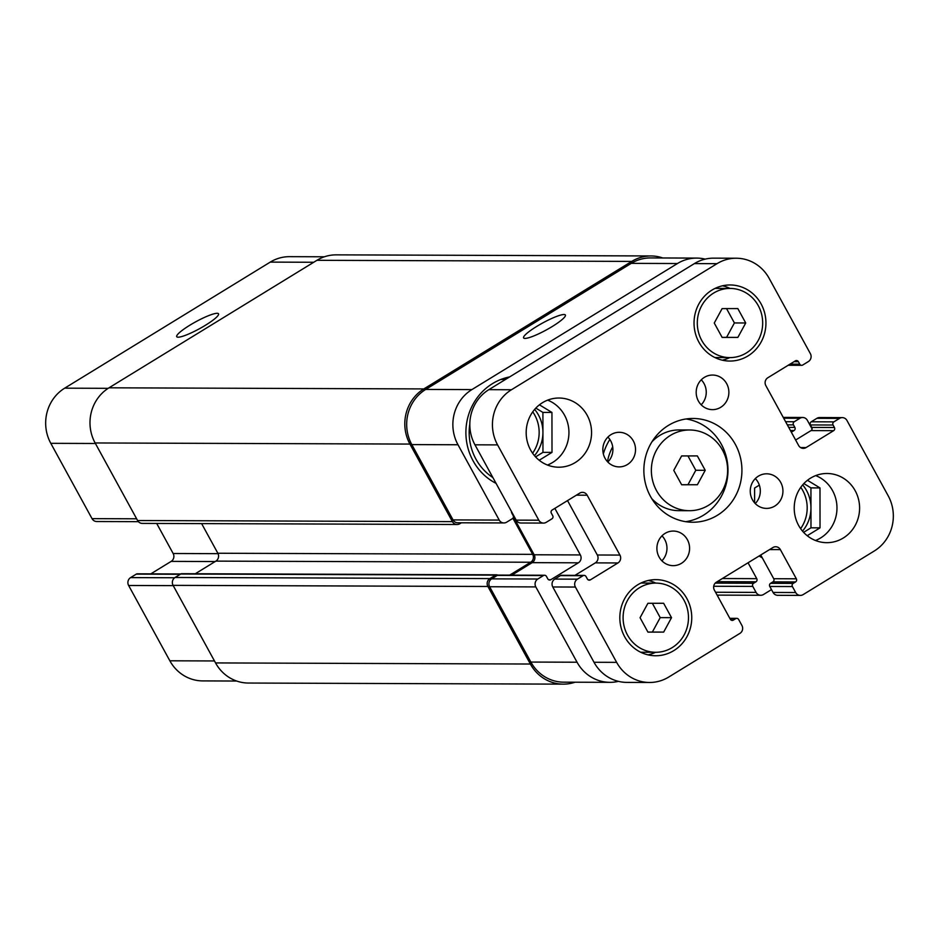 <?xml version="1.0" encoding="UTF-8"?>
<svg xmlns="http://www.w3.org/2000/svg" width="939" height="939" viewBox="0 0 939 939"><rect width="100%" height="100%" fill="white"/><g stroke="black" fill="none" stroke-linecap="round" stroke-linejoin="round"><path stroke-width="1.41" d="M673.768 470.369L681.608 455.943L697.337 455.908L705.224 470.31L697.384 484.735L681.655 484.77L673.768 470.369M681.62 484.724L687.958 484.712L695.799 470.275L687.947 455.931M697.384 484.735L687.958 484.712M705.224 470.31L695.799 470.275M670.387 435.426A40.354 38.135 -89.8 0 1 689.637 429.98A40.354 38.135 -89.8 0 1 727.631 470.474A40.354 38.135 -89.8 0 1 689.355 510.699A40.354 38.135 -89.8 0 1 652.652 480.756A40.354 38.135 -89.8 0 1 670.387 435.426M651.971 441.788A40.354 38.135 -89.8 0 1 659.824 435.391A40.354 38.135 -89.8 0 1 679.085 429.945L689.637 429.98M689.355 510.699L678.803 510.663A40.354 38.135 -89.8 0 1 651.772 498.632M685.74 521.685A51.891 49.039 90.2 0 0 727.971 470.474A51.891 49.039 90.2 0 0 686.092 418.97M668.31 425.461A51.891 49.039 -89.8 0 1 693.076 418.465A51.891 49.039 -89.8 0 1 741.927 470.521A51.891 49.039 -89.8 0 1 692.712 522.237A51.891 49.039 -89.8 0 1 645.516 483.749A51.891 49.039 -89.8 0 1 668.31 425.461M755.249 503.55A17.301 16.35 90.2 0 0 755.332 478.585M758.407 476.143A17.301 16.35 -89.8 0 1 766.658 473.808A17.301 16.35 -89.8 0 1 782.938 491.167A17.301 16.35 -89.8 0 1 766.541 508.398A17.301 16.35 -89.8 0 1 750.801 495.569A17.301 16.35 -89.8 0 1 758.407 476.143M701.175 404.791A17.301 16.35 90.2 0 0 701.269 379.826M704.344 377.384A17.301 16.35 -89.8 0 1 712.595 375.048A17.301 16.35 -89.8 0 1 728.875 392.408A17.301 16.35 -89.8 0 1 712.466 409.639A17.301 16.35 -89.8 0 1 696.738 396.81A17.301 16.35 -89.8 0 1 704.344 377.384M607.826 462.047A17.301 16.35 90.2 0 0 607.909 437.081M610.984 434.64A17.301 16.35 -89.8 0 1 619.247 432.304A17.301 16.35 -89.8 0 1 635.527 449.664A17.301 16.35 -89.8 0 1 619.118 466.894A17.301 16.35 -89.8 0 1 603.39 454.065A17.301 16.35 -89.8 0 1 610.984 434.64M661.889 560.806A17.301 16.35 90.2 0 0 661.983 535.829M665.058 533.399A17.301 16.35 -89.8 0 1 673.31 531.063A17.301 16.35 -89.8 0 1 689.59 548.411A17.301 16.35 -89.8 0 1 673.193 565.654A17.301 16.35 -89.8 0 1 657.453 552.825A17.301 16.35 -89.8 0 1 665.058 533.399M815.486 540.5A34.59 32.689 90.2 0 0 820.663 537.93A34.59 32.689 90.2 0 0 836.86 505.088A34.59 32.689 90.2 0 0 815.709 475.592M810.521 478.162A34.59 32.689 -89.8 0 1 827.024 473.491A34.59 32.689 -89.8 0 1 859.596 508.199A34.59 32.689 -89.8 0 1 826.789 542.672A34.59 32.689 -89.8 0 1 795.321 517.013A34.59 32.689 -89.8 0 1 810.521 478.162M547.449 465.04A34.59 32.689 90.2 0 0 552.637 462.469A34.59 32.689 90.2 0 0 568.823 429.628A34.59 32.689 90.2 0 0 547.672 400.131M542.496 402.69A34.59 32.689 -89.8 0 1 558.998 398.03A34.59 32.689 -89.8 0 1 591.558 432.738A34.59 32.689 -89.8 0 1 558.752 467.211A34.59 32.689 -89.8 0 1 527.284 441.553A34.59 32.689 -89.8 0 1 542.496 402.69M714.262 323.039L722.103 308.614L737.831 308.579L745.719 322.981L737.866 337.406L722.15 337.441L714.262 323.039M722.114 337.383L726.563 337.371L734.404 322.946L726.551 308.602M737.866 337.406L726.563 337.371M745.719 322.981L734.404 322.946M640.058 617.721L647.91 603.296L663.638 603.272L671.514 617.662L663.673 632.088L647.945 632.123L640.058 617.721M647.91 632.064L652.359 632.053L660.211 617.627L652.359 603.284M663.673 632.088L652.359 632.053M671.514 617.662L660.211 617.627M713.605 293.085A34.59 32.689 90.2 0 0 698.405 331.937A34.59 32.689 90.2 0 0 729.873 357.606A34.59 32.689 90.2 0 0 762.679 323.122A34.59 32.689 90.2 0 0 730.108 288.426A34.59 32.689 90.2 0 0 713.605 293.085M722.314 360.189A38.053 35.964 90.2 0 0 729.767 357.606M730.014 288.426A38.053 35.964 90.2 0 0 722.584 285.785M711.962 290.092A38.053 35.964 -89.8 0 1 730.119 284.963A38.053 35.964 -89.8 0 1 765.942 323.133A38.053 35.964 -89.8 0 1 729.861 361.057A38.053 35.964 -89.8 0 1 695.247 332.829A38.053 35.964 -89.8 0 1 711.962 290.092M639.4 587.767A34.59 32.689 90.2 0 0 624.2 626.618A34.59 32.689 90.2 0 0 655.668 652.288A34.59 32.689 90.2 0 0 688.475 617.815A34.59 32.689 90.2 0 0 655.915 583.107A34.59 32.689 90.2 0 0 639.4 587.767M648.121 654.87A38.053 35.964 90.2 0 0 655.563 652.288M655.809 583.107A38.053 35.964 90.2 0 0 648.38 580.466M637.769 584.774A38.053 35.964 -89.8 0 1 655.927 579.645A38.053 35.964 -89.8 0 1 691.75 617.815A38.053 35.964 -89.8 0 1 655.657 655.751A38.053 35.964 -89.8 0 1 621.043 627.51A38.053 35.964 -89.8 0 1 637.769 584.774M511.462 389.744L717.02 263.671A40.354 38.135 -89.8 0 1 736.282 258.225A40.354 38.135 -89.8 0 1 769.147 278.343L810.38 353.663A5.763 5.446 -89.8 0 1 808.397 361.538L802.739 365.013A2.301 2.183 -89.8 0 1 799.758 364.168L798.385 361.679A2.301 2.183 90.2 0 0 795.415 360.834L767.832 377.748A5.763 5.446 90.2 0 0 765.848 385.636L798.62 445.485A5.763 5.446 90.2 0 0 806.061 447.586L833.644 430.661A2.301 2.183 90.2 0 0 834.431 427.515L833.069 425.015A2.301 2.183 -89.8 0 1 833.867 421.869L839.525 418.395A5.763 5.446 -89.8 0 1 846.966 420.496L888.2 495.815A40.354 38.135 -89.8 0 1 874.315 550.97L803.127 594.622A5.763 5.446 -89.8 0 1 795.673 592.532L792.399 586.546A2.301 2.183 -89.8 0 1 793.197 583.389L795.556 581.945A2.301 2.183 90.2 0 0 796.342 578.8L780.368 549.62A5.763 5.446 90.2 0 0 772.926 547.519L716.351 582.215A5.763 5.446 90.2 0 0 714.368 590.103L730.342 619.282A2.301 2.183 90.2 0 0 733.312 620.116L735.671 618.672A2.301 2.183 -89.8 0 1 738.653 619.505L741.927 625.491A5.763 5.446 -89.8 0 1 739.944 633.367L668.756 677.031A40.354 38.135 -89.8 0 1 649.495 682.477A40.354 38.135 -89.8 0 1 616.641 662.359L575.407 587.051A5.763 5.446 -89.8 0 1 577.391 579.163L583.049 575.701A2.301 2.183 -89.8 0 1 586.018 576.534L587.391 579.034A2.301 2.183 90.2 0 0 590.373 579.868L617.944 562.954A5.763 5.446 90.2 0 0 619.928 555.078L587.168 495.217A5.763 5.446 90.2 0 0 579.715 493.128L552.132 510.041A2.301 2.183 90.2 0 0 551.346 513.187L552.707 515.687A2.301 2.183 -89.8 0 1 551.921 518.833L546.263 522.307A5.763 5.446 -89.8 0 1 538.81 520.206L497.576 444.898A40.354 38.135 -89.8 0 1 511.462 389.744L488.843 389.662A40.354 38.135 90.2 0 0 474.958 444.816L516.192 520.136A5.763 5.446 90.2 0 0 520.887 523L543.505 523.082M736.282 258.225L713.663 258.155A40.354 38.135 90.2 0 0 694.402 263.589L488.843 389.662M842.271 417.62L819.653 417.538A5.763 5.446 90.2 0 0 816.895 418.325L811.237 421.787A2.301 2.183 90.2 0 0 810.451 424.944L811.812 427.433A2.301 2.183 -89.8 0 1 811.014 430.59L795.626 440.027M760.731 554.996L773.724 578.717A2.301 2.183 -89.8 0 1 772.926 581.863L770.567 583.319A2.301 2.183 90.2 0 0 769.78 586.464L773.055 592.45A5.763 5.446 90.2 0 0 777.75 595.326L800.368 595.408M584.152 575.384L561.522 575.302A2.301 2.183 90.2 0 0 560.419 575.619L554.761 579.093A5.763 5.446 90.2 0 0 552.778 586.969L594.011 662.277A40.354 38.135 90.2 0 0 626.876 682.395L649.495 682.477M567.532 500.604L597.31 554.996A5.763 5.446 -89.8 0 1 595.326 562.872L574.973 575.349M612.709 446.847A46.117 43.581 90.2 0 0 607.463 461.659M603.343 453.866A55.342 52.302 -89.8 0 1 609.845 439.44M525.007 338.416A23.839 3.932 151.3 0 1 523.586 337.911A23.839 3.932 151.3 0 1 542.613 323.016A23.839 3.932 151.3 0 1 565.395 315.023A23.839 3.932 151.3 0 1 549.385 328.216A23.839 3.932 151.3 0 1 525.007 338.416M178.14 337.195A23.839 3.932 151.3 0 1 176.72 336.69A23.839 3.932 151.3 0 1 195.746 321.795A23.839 3.932 151.3 0 1 218.529 313.802A23.839 3.932 151.3 0 1 202.519 327.007A23.839 3.932 151.3 0 1 178.14 337.195M324.401 256.781L289.505 256.664A40.354 38.135 90.2 0 0 270.244 262.11L64.685 388.171A40.354 38.135 90.2 0 0 50.8 443.325L92.034 518.645A5.763 5.446 90.2 0 0 96.729 521.521L138.409 521.661M180.804 573.975L137.364 573.823A2.301 2.183 90.2 0 0 136.261 574.128L130.603 577.602A5.763 5.446 90.2 0 0 128.62 585.478L169.853 660.798A40.354 38.135 90.2 0 0 202.718 680.904L236.64 681.033M156.696 523.446L173.152 553.505A5.763 5.446 -89.8 0 1 171.168 561.381L150.815 573.87M800.627 528.669A34.59 32.689 90.2 0 0 800.779 487.306M802.669 484.888A34.59 32.689 -89.8 0 1 810.956 507.858A34.59 32.689 -89.8 0 1 802.505 531.122M532.601 453.208A34.59 32.689 90.2 0 0 532.742 411.845M534.631 409.416A34.59 32.689 -89.8 0 1 542.93 432.386A34.59 32.689 -89.8 0 1 534.479 455.65M803.596 532.354L810.979 527.824L810.932 487.881L803.854 483.573M535.57 456.894L542.953 452.363L542.906 412.421L535.817 408.113M807.458 480.287L819.982 487.916L810.932 487.881M754.616 502.881L754.604 488.034L759.346 485.123M819.982 487.916L820.029 527.859L807.223 535.711M820.029 527.859L810.979 527.824M539.42 404.826L551.944 412.444L542.906 412.421M551.944 412.444L552.003 452.387L539.197 460.251M552.003 452.387L542.953 452.363M762.315 557.883A56.504 53.394 -89.8 0 1 759.158 555.958M505.593 379.391L504.396 379.391A53.042 50.119 90.2 0 0 500.71 379.52M469.829 423.888A53.042 50.119 90.2 0 0 492.905 477.587M496.062 483.374A56.504 53.394 -89.8 0 1 465.932 434.628A56.504 53.394 -89.8 0 1 492.529 383.605A56.504 53.394 -89.8 0 1 509.619 376.926M705.177 259.129A40.354 38.135 90.2 0 0 696.691 258.096A40.354 38.135 90.2 0 0 677.442 263.53L471.883 389.603A40.354 38.135 90.2 0 0 457.997 444.757L499.219 520.077A5.763 5.446 90.2 0 0 506.673 522.166L512.33 518.704A2.301 2.183 90.2 0 0 513.117 515.546L511.755 513.058A2.301 2.183 -89.8 0 1 511.485 511.544M554.855 508.375L580.349 554.937A5.763 5.446 -89.8 0 1 578.365 562.813L550.782 579.727A2.301 2.183 -89.8 0 1 547.801 578.894L546.439 576.393A2.301 2.183 90.2 0 0 543.458 575.56L537.801 579.023A5.763 5.446 90.2 0 0 535.817 586.91L577.051 662.218A40.354 38.135 90.2 0 0 609.916 682.336A40.354 38.135 90.2 0 0 618.402 681.362M748.054 562.766L756.752 578.659A2.301 2.183 -89.8 0 1 755.965 581.804L753.606 583.26A2.301 2.183 90.2 0 0 752.808 586.406L756.083 592.392A5.763 5.446 90.2 0 0 763.536 594.493L771.494 589.598M812.082 428.947L807.376 420.355A5.763 5.446 90.2 0 0 799.934 418.266L794.277 421.728A2.301 2.183 90.2 0 0 793.478 424.886L794.852 427.374A2.301 2.183 -89.8 0 1 794.054 430.532L791.342 432.198M609.916 682.336L563.729 682.172A40.354 38.135 -89.8 0 1 530.864 662.065L489.63 586.746A5.763 5.446 -89.8 0 1 491.613 578.87L497.271 575.396A2.301 2.183 -89.8 0 1 498.374 575.091L544.561 575.243M503.914 522.941L457.739 522.788A5.763 5.446 -89.8 0 1 453.044 519.913L411.81 444.593A40.354 38.135 -89.8 0 1 425.696 389.439L631.254 263.366A40.354 38.135 -89.8 0 1 650.504 257.932L696.691 258.096M511.825 575.138L532.178 562.649A5.763 5.446 90.2 0 0 534.162 554.773L513.41 516.873M461.366 522.8L459.852 523.727A5.763 5.446 -89.8 0 1 452.41 521.626L409.944 444.077A40.354 38.135 -89.8 0 1 423.829 388.922L631.747 261.406A40.354 38.135 -89.8 0 1 651.009 255.96A40.354 38.135 -89.8 0 1 662.77 257.967M509.666 575.126L530.688 562.238A5.763 5.446 90.2 0 0 532.671 554.35L512.882 518.211M575.008 682.219A40.354 38.135 -89.8 0 1 563.224 684.144A40.354 38.135 -89.8 0 1 530.371 664.026L487.904 586.476A5.763 5.446 -89.8 0 1 489.888 578.588L495.546 575.126A2.301 2.183 -89.8 0 1 497.799 575.161M718.769 595.115L717.525 595.878M201.627 523.61L217.848 553.247A5.763 5.446 -89.8 0 1 215.864 561.123L195.277 573.752M651.009 255.96L336.185 254.856A40.354 38.135 90.2 0 0 316.924 260.303L109.018 387.807A40.354 38.135 90.2 0 0 95.121 442.962L137.587 520.523A5.763 5.446 90.2 0 0 142.282 523.399L457.105 524.502M496.649 574.809L181.826 573.706A2.301 2.183 90.2 0 0 180.722 574.022L175.065 577.485A5.763 5.446 90.2 0 0 173.081 585.361L215.547 662.922A40.354 38.135 90.2 0 0 248.412 683.04L563.224 684.144M694.402 263.589L717.02 263.671M790.039 364.132L799.758 364.168M794.065 361.656L798.385 361.679M800.568 447.563L806.061 447.586M811.014 430.59L833.644 430.661M811.812 427.433L834.431 427.515M810.451 424.944L833.069 425.015M811.237 421.787L833.867 421.869M816.895 418.325L839.525 418.395M773.055 592.45L795.673 592.532M769.78 586.464L792.399 586.546M770.567 583.319L793.197 583.389M772.926 581.863L795.556 581.945M773.724 578.717L796.342 578.8M769.569 549.585L780.368 549.62M731.117 620.104L733.312 620.116M729.99 618.648L735.671 618.672M594.011 662.277L616.641 662.359M552.778 586.969L575.407 587.051M554.761 579.093L577.391 579.163M560.419 575.619L583.049 575.701M588.166 579.856L590.373 579.868M595.326 562.872L617.944 562.954M597.31 554.996L619.928 555.078M576.358 495.182L587.168 495.217M516.192 520.136L538.81 520.206M474.958 444.816L497.576 444.898M425.696 389.439L471.883 389.603M411.81 444.593L457.997 444.757M453.044 519.913L499.219 520.077M534.162 554.773L580.349 554.937M532.178 562.649L578.365 562.813M548.576 579.727L550.782 579.727M497.271 575.396L543.458 575.56M491.613 578.87L537.801 579.023M489.63 586.746L535.817 586.91M530.864 662.065L577.051 662.218M722.349 578.541L756.752 578.659M717.243 581.675L755.965 581.804M715.236 583.119L753.606 583.26M713.699 586.265L752.808 586.406M715.541 592.251L756.083 592.392M783.678 418.207L799.934 418.266M785.591 421.705L794.277 421.728M787.328 424.862L793.478 424.886M788.69 427.351L794.852 427.374M790.415 430.52L794.054 430.532M631.254 263.366L677.442 263.53M95.414 443.49L50.8 443.325M108.196 388.323L64.685 388.171M136.648 518.798L92.034 518.645M218.059 553.658L173.152 553.505M215.195 561.545L171.168 561.381M180.288 574.281L136.261 574.128M174.677 577.755L130.603 577.602M173.234 585.631L128.62 585.478M214.468 660.95L169.853 660.798M313.732 262.263L270.244 262.11M452.41 521.626L137.587 520.523M409.944 444.077L95.121 442.962M423.829 388.922L109.018 387.807M631.747 261.406L316.924 260.303M530.371 664.026L215.547 662.922M487.904 586.476L173.081 585.361M489.888 578.588L175.065 577.485M495.546 575.126L180.722 574.022M530.688 562.238L215.864 561.123M532.671 554.35L217.848 553.247M730.108 288.426L715.131 288.367M729.873 357.606L714.884 357.548M655.915 583.107L640.926 583.049M655.668 652.288L640.691 652.229M788.185 365.271L801.636 365.318M729.826 618.332L736.775 618.355M760.778 595.267L717.114 595.115M802.681 417.479L783.243 417.409"/></g></svg>
